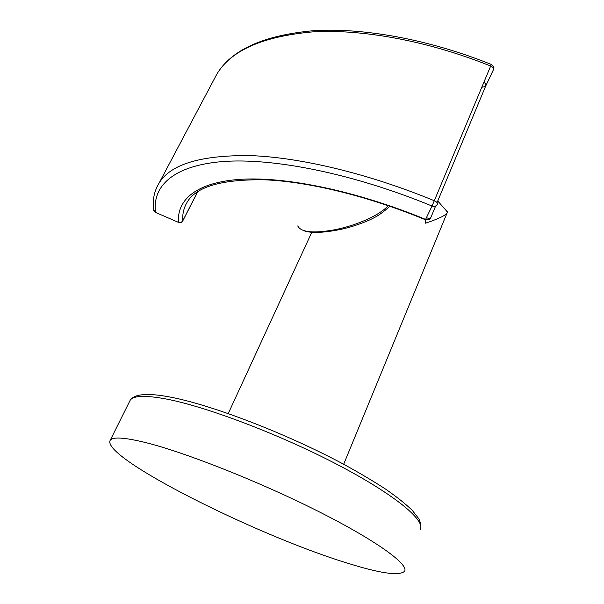 <?xml version="1.0" encoding="UTF-8"?>
<svg xmlns="http://www.w3.org/2000/svg" width="604" height="604" viewBox="0 0 604 604"><rect width="100%" height="100%" fill="white"/><g stroke="black" fill="none" stroke-linecap="round" stroke-linejoin="round"><path stroke-width="0.91" d="M144.635 442.324C183.737 451.868 257.9 481.003 317.085 510.757C376.413 540.542 409.157 564.559 404.574 571.263C399.282 576.239 379.69 573.362 345.798 562.626C255.243 534.766 100.377 457.107 110.238 440.218C112.857 436.722 124.326 437.432 144.635 442.324M445.427 209.641L447.405 212.17C447.103 214.707 439.825 218.376 425.578 223.193L425.11 219.607M297.742 225.934C300.769 231.762 311.234 233.34 329.135 230.668C346.213 228.425 375.356 218.942 388.334 205.715M483.902 82.212C485.518 83.375 486.054 84.779 485.525 86.417L481.788 87.27M493.408 69.8C494.336 68.033 493.642 66.251 491.316 64.454L490.667 66.047C492.902 67.12 493.815 68.365 493.408 69.8L485.525 86.417L437.054 202.634L485.525 86.417L493.506 69.543M197.629 191.823L182.77 220.77C181.759 222.317 180.324 222.785 178.467 222.181C176.881 199.539 196.73 182.023 241.577 179.26C286.402 176.625 356.519 190.864 425.594 219.403L425.427 219.743C428.032 220.324 429.821 219.607 430.826 217.576C429.731 219.554 427.987 220.166 425.594 219.403L432.034 206.039C434.495 206.825 436.292 206.198 437.417 204.167C437.711 202.982 436.669 201.834 434.306 200.724L432.034 206.039C352.525 173.197 272.215 157.591 222.415 161.585C172.54 165.722 152.246 186.576 155.492 212.389L153.65 209.762C152.359 200.052 154.179 191.143 159.109 183.042L157.025 186.81M178.527 222.4L155.492 212.389L178.693 222.468C180.626 222.891 181.97 222.408 182.718 221.019L182.77 220.77C182.333 213.967 183.812 207.746 187.21 202.106C196.338 186.5 222.438 179.078 265.503 179.841C308.584 181.759 367.715 195.9 425.427 219.743M420.611 528.636C421.32 526.288 420.724 522.989 418.829 518.745L412.222 510.304C405.669 503.978 396.851 496.956 385.76 489.24C373.468 481.222 359.395 472.864 343.533 464.182C285.888 433.242 209.656 404.084 168.395 396.737C154.488 394.193 144.122 393.831 137.297 395.65C133.945 396.624 131.574 398.149 130.185 400.233C133.371 395.59 145.224 395.152 165.738 398.912C205.224 406.288 278.58 433.921 336.42 464.076C394.397 494.253 425.692 520.421 420.293 529.398M426.409 217.704C428.674 218.497 430.139 218.452 430.826 217.576L435.65 206.002L430.826 217.576M490.667 66.047L434.306 200.724C367.957 173.363 300.045 157.417 250.532 155.606C201.011 155.054 170.532 164.197 159.109 183.042L216.753 74.307C230.796 50.547 262.649 36.414 312.306 31.921C361.758 28.894 427.617 40.664 490.667 66.047M213.484 80.475L216.753 74.307C231.302 49.845 263.503 35.311 313.34 30.706C362.898 27.527 428.53 39.184 491.316 64.454M130.185 400.233L110.238 440.218M447.405 212.17L343.676 464.257M228.252 413.536L311.785 232.283M447.458 211.913L437.734 201.004M389.829 206.228C383.699 211.883 377.968 215.968 372.63 218.474C366.009 221.978 351.958 227.059 340.792 229.384C320.55 233.476 309.225 232.94 303.465 230.577M153.801 210.63L155.568 212.608M182.74 220.966L197.734 191.747"/></g></svg>
